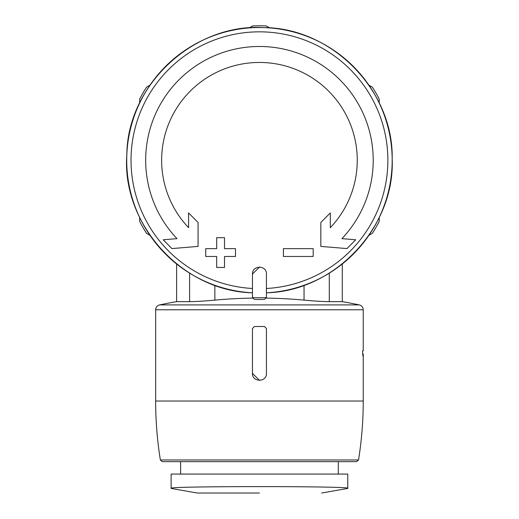 <?xml version="1.0" encoding="UTF-8"?>
<svg xmlns="http://www.w3.org/2000/svg" width="519" height="519" viewBox="0 0 519 519"><rect width="100%" height="100%" fill="white"/><g stroke="black" fill="none" stroke-linecap="round" stroke-linejoin="round"><path stroke-width="0.78" d="M347.769 474.068L171.121 474.068L171.121 488.308C165.671 486.05 353.102 486.044 347.769 488.308L347.769 474.068M259.565 380.395L252.461 373.408C252.052 382.425 266.85 382.412 266.435 373.408L266.435 328.501L264.437 326.503L254.459 326.503L252.461 328.501L254.459 326.503M160.371 459.977L358.525 459.977L356.553 461.651L162.337 461.651L160.371 459.977C157.225 440.449 155.655 420.799 155.655 401.025L155.655 309.785C155.823 307.229 157.147 305.6 159.618 304.9L359.271 304.9A486.031 486.031 0 0 0 342.281 301.649L329.286 301.649L329.286 273.13M252.461 373.408L252.461 328.501L252.461 373.408M155.655 401.025L363.242 401.025L363.242 354.036L363.222 357.13L362.619 354.036L362.619 350.708L363.242 350.708L363.242 309.785C363.066 307.229 361.743 305.6 359.271 304.9M252.461 274.026L252.468 297.595L254.381 299.385A139.222 139.222 0 0 0 264.508 299.385L266.422 297.595L266.435 274.026C266.876 265.034 252.026 265.021 252.461 274.026L259.526 267.045M252.461 288.486A128.42 128.42 0 0 1 131.073 156.757A128.42 128.42 0 0 1 259.448 31.834A128.42 128.42 0 0 1 387.823 156.757A128.42 128.42 0 0 1 266.435 288.486L266.435 292.807C334.885 291.217 395.193 226.894 392.169 158.808C393.713 90.676 332.011 27.682 263.548 27.585C193.723 23.264 127.285 85.122 126.831 154.714C121.478 224.098 182.519 291.282 252.461 292.807A132.734 132.734 0 0 1 145.677 91.882A132.734 132.734 0 0 1 373.213 91.882A132.734 132.734 0 0 1 266.435 292.807M313.178 248.646L283.4 248.646L283.4 256.47L313.178 256.47L313.178 248.646M283.4 248.646L283.4 256.47M216.689 248.646L205.712 248.646L205.712 256.47L216.689 256.47L216.689 267.454L224.513 267.454L224.513 256.47L235.496 256.47L235.496 248.646L224.513 248.646L224.513 237.67L216.689 237.67L216.689 248.646M235.496 256.47L235.496 248.646M176.985 238.643A113.771 113.771 0 0 1 259.448 46.483A113.771 113.771 0 0 1 341.904 238.643L355.69 239.778L346.971 248.575L320.826 246.415L320.826 222.495L330.305 212.933L330.305 227.672A97.806 97.806 0 0 0 259.448 62.449A97.806 97.806 0 0 0 188.585 227.672L188.585 212.933L198.07 222.495L198.07 246.415L171.919 248.575L163.206 239.778L176.985 238.643M149.991 235.347L146.585 233.381A134.479 134.479 0 0 1 139.682 221.431L139.682 217.493M139.682 103.015L139.682 99.077A134.479 134.479 0 0 1 146.585 87.127L149.991 85.161M368.899 85.161L372.305 87.127A134.479 134.479 0 0 1 379.207 99.077L379.207 103.015M379.207 217.493L379.207 221.431A134.479 134.479 0 0 1 372.305 233.381L368.899 235.347M176.609 263.97L176.609 301.649L189.61 301.649C195.702 301.61 204.116 301.104 214.853 300.125A482.508 482.508 0 0 1 252.584 298.107M266.305 298.107A482.508 482.508 0 0 1 304.043 300.125C314.774 301.104 323.188 301.61 329.286 301.649M249.146 27.916L252.545 25.95A134.479 134.479 0 0 1 266.344 25.95L269.75 27.916M180.606 474.068L180.606 461.651M356.553 461.651L338.291 461.651L338.291 474.068M362.619 354.036L363.034 354.036M155.655 309.785L363.242 309.785M264.508 299.385A139.222 139.222 0 0 1 254.381 299.385M214.853 300.125L214.853 285.275M304.043 300.125L304.043 285.275M189.61 301.649L189.61 273.13M266.422 297.595A137.516 137.516 0 0 1 252.468 297.595M259.448 493.018L197.22 493.018L259.448 493.018M342.281 301.649L342.281 263.97M176.609 301.649A486.031 486.031 0 0 0 159.618 304.9M358.525 459.977C361.665 440.449 363.235 420.799 363.242 401.025M321.67 493.018L347.769 488.418M197.22 493.018L171.121 488.418"/></g></svg>
